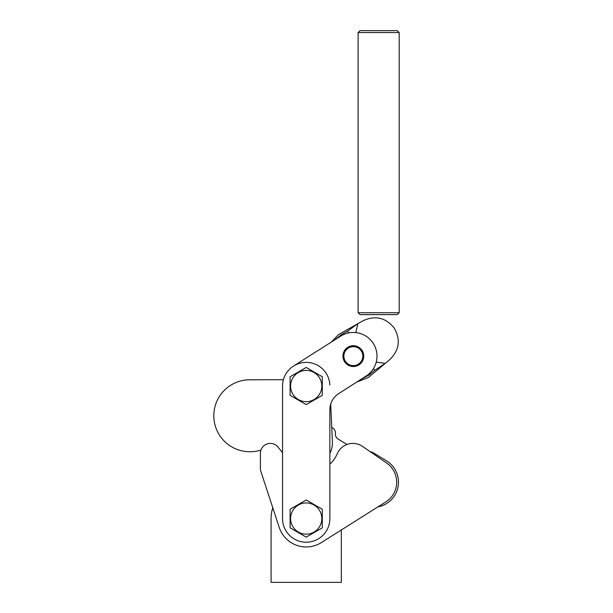 <?xml version="1.0" encoding="UTF-8"?>
<svg xmlns="http://www.w3.org/2000/svg" width="613" height="613" viewBox="0 0 613 613"><rect width="100%" height="100%" fill="white"/><g stroke="black" fill="none" stroke-linecap="round" stroke-linejoin="round"><path stroke-width="0.92" d="M342.928 356.13A10.413 10.413 0 0 0 353.341 366.536A10.413 10.413 0 0 0 363.747 356.13A10.413 10.413 0 0 0 353.341 345.717A10.413 10.413 0 0 0 342.928 356.13M321.817 518.552A15.616 15.616 0 0 0 306.201 502.936A15.616 15.616 0 0 0 290.585 518.552A15.616 15.616 0 0 0 306.201 534.168A15.616 15.616 0 0 0 321.817 518.552M322.292 509.265L322.292 527.847L306.201 537.134L290.11 527.847L290.11 509.265L306.201 499.97L322.292 509.265M321.817 386.037A15.616 15.616 0 0 0 306.201 370.421A15.616 15.616 0 0 0 290.585 386.037A15.616 15.616 0 0 0 306.201 401.653A15.616 15.616 0 0 0 321.817 386.037M322.292 376.75L322.292 395.331L306.201 404.618L290.11 395.331L290.11 376.75L306.201 367.455L322.292 376.75M282.539 518.552A23.662 23.662 0 0 0 306.201 542.214A23.662 23.662 0 0 0 329.863 518.552L329.863 409.637A18.934 18.934 0 0 1 338.575 393.699L366.114 376.045A23.662 23.662 0 0 0 373.286 343.403A23.662 23.662 0 0 0 340.659 336.146L293.52 366.061A23.662 23.662 0 0 0 282.539 386.037L282.539 518.552M338.575 393.699L356.797 382.022L368.198 377.616L385.278 363.379L374.673 370.336L369.195 374.949L360.421 379.7M376.236 362.084L385.278 363.379L389.914 359.471C399.392 350.031 400.802 339.518 394.128 327.917C385.631 317.58 375.294 315.182 363.118 320.722L338.476 334.637L331.311 342.077L293.52 366.061A23.662 23.662 0 0 1 329.84 384.972M282.539 452.7L278.095 447.138A9.938 9.938 0 0 0 260.387 453.336L260.387 468.393A9.463 9.463 0 0 0 260.854 471.336L279.214 527.387A28.397 28.397 0 0 0 321.35 542.574L385.83 501.901A23.286 23.286 0 0 0 386.65 463.053L362.589 446.425A17.041 17.041 0 0 0 337.188 453.842A28.397 28.397 0 0 1 329.863 464.087M260.854 471.336L272.785 507.756A35.117 35.117 0 0 0 271.084 518.552L271.084 582.35L341.318 582.35L341.318 529.977L377.937 506.874A25.087 25.087 0 0 0 386.466 460.792L373.133 452.662A5.678 5.678 0 0 0 370.421 451.835L362.589 446.425M260.387 453.336L260.387 468.393M329.863 453.474A23.662 23.662 0 0 0 332.399 441.705L330.698 404.074L331.756 427.414L332.729 428.012A5.678 5.678 0 0 1 335.411 433.529A5.678 5.678 0 0 0 338.092 439.046L346.973 444.463M282.539 386.037A23.662 23.662 0 0 0 282.562 387.102M283.398 379.708L251.2 379.792A35.968 35.968 0 0 0 249.966 379.784A35.968 35.968 0 0 0 213.814 415.844A35.968 35.968 0 0 0 250.158 451.72A35.968 35.968 0 0 0 260.065 450.379L260.885 450.226M347.954 348.345A9.463 9.463 0 0 1 361.126 350.743A9.463 9.463 0 0 1 358.72 363.915A9.463 9.463 0 0 1 345.556 361.509A9.463 9.463 0 0 1 347.954 348.345M358.659 347.173L363.593 354.314M373.455 368.582L374.673 370.336M334.951 339.771L341.326 334.652L347.579 331.15L348.789 332.905M347.579 331.15L357.831 323.679L355.854 332.598M358.107 32.543L360 30.65L397.293 30.65L399.186 32.543L358.107 32.543L358.107 312.722L399.186 312.722L397.293 314.615L360 314.615L358.107 312.722M399.186 32.543L399.186 312.722"/></g></svg>
